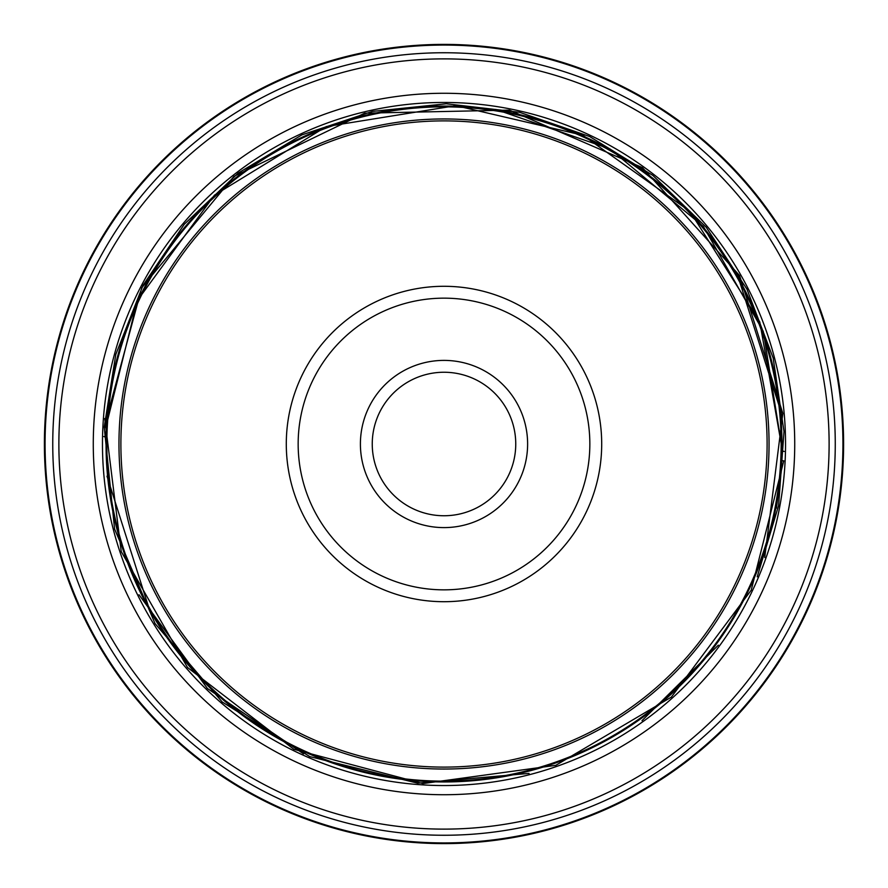 <?xml version="1.0" encoding="UTF-8"?>
<svg xmlns="http://www.w3.org/2000/svg" width="888" height="888" viewBox="0 0 888 888"><rect width="100%" height="100%" fill="white"/><g stroke="black" fill="none" stroke-linecap="round" stroke-linejoin="round"><path stroke-width="1.33" d="M781.951 444A337.951 337.951 0 0 1 275.025 736.674A337.951 337.951 0 0 1 275.025 151.326A337.951 337.951 0 0 1 781.951 444M843.6 444A399.6 399.6 0 0 1 444 843.6A399.6 399.6 0 0 1 44.4 444A399.6 399.6 0 0 0 643.8 790.065A399.6 399.6 0 0 0 643.8 97.935A399.6 399.6 0 0 0 44.4 444M785.547 444A341.547 341.547 0 0 0 273.227 148.218A341.547 341.547 0 0 0 273.227 739.782A341.547 341.547 0 0 0 785.547 444M93.273 444A350.727 350.727 0 0 1 444 93.273A350.727 350.727 0 0 1 794.727 444A350.727 350.727 0 0 1 444 794.727A350.727 350.727 0 0 1 93.273 444M104.717 418.537L121.223 551.559L187.501 667.476L293.873 749.306L422.91 783.571L555.799 765.323L671.339 697.124L751.226 590.176L783.793 460.805L781.529 460.861M150.294 612.343L106.993 476.179M781.562 460.117L782.428 460.506M784.148 451.47L782.439 450.893L781.917 448.573M764.723 557.531L782.828 413.397L739.582 275.558L642.468 167.654L509.446 110.134L364.691 113.165L233.944 176.368L141.758 287.768L104.207 427.195L105.883 427.139L137.363 300.521L214.441 195.171L326.318 126.573L455.855 105.661L582.983 135.298L689.943 211.366L759.773 321.911L782.483 450.904L763.247 331.324L703.407 226.518L610.078 148.995L495.881 109.457M781.684 468.298L776.434 508.091M737.75 275.735L781.007 411.832M104.218 427.05L114.585 529.037L155.078 623.62L222.189 701.975L309.779 756.609L417.715 783.194L529.07 773.404M641.991 720.668L718.348 645.165M103.852 436.53L105.561 437.107L106.083 439.427M106.438 427.883L105.572 427.494M104.218 427.028L115.817 354.412L143.012 285.37L184.293 224.242L238.139 173.127L301.853 134.898L372.361 111.422L446.264 103.785L519.536 112.277L589.588 136.497L652.869 175.436L706.204 227.261L746.93 289.133L773.171 358.019L783.993 431.524L778.598 505.649L757.209 576.823M303.507 753.834L207.426 688.5L138.983 594.716M782.439 450.893L781.562 460.139M781.917 448.473L782.439 450.605M105.561 437.107L106.438 427.861M106.083 439.527L105.561 437.396M105.883 427.139L106.471 427.139M515.75 444A71.75 71.75 0 0 0 408.125 381.862A71.75 71.75 0 0 0 408.125 506.138A71.75 71.75 0 0 0 515.75 444M527.616 444A83.616 83.616 0 0 1 402.197 516.405A83.616 83.616 0 0 1 402.197 371.595A83.616 83.616 0 0 1 527.616 444M298.157 444A145.843 145.843 0 0 0 444 589.843A145.843 145.843 0 0 0 589.843 444A145.843 145.843 0 0 0 444 298.157A145.843 145.843 0 0 0 298.157 444M601.698 444A157.698 157.698 0 0 1 365.146 580.574A157.698 157.698 0 0 1 365.146 307.426A157.698 157.698 0 0 1 601.698 444M781.14 444A337.14 337.14 0 0 0 275.424 152.026A337.14 337.14 0 0 0 275.424 735.974A337.14 337.14 0 0 0 781.14 444M767.11 444A323.11 323.11 0 0 0 282.44 164.18A323.11 323.11 0 0 0 282.44 723.82A323.11 323.11 0 0 0 767.11 444M769.052 444A325.052 325.052 0 0 1 281.474 725.496A325.052 325.052 0 0 1 281.474 162.504A325.052 325.052 0 0 1 769.052 444M829.115 444A385.115 385.115 0 0 0 251.437 110.478A385.115 385.115 0 0 0 251.437 777.522A385.115 385.115 0 0 0 829.115 444M835.264 444A391.264 391.264 0 0 1 248.374 782.839A391.264 391.264 0 0 1 248.374 105.161A391.264 391.264 0 0 1 835.264 444M842.934 444A398.934 398.934 0 0 0 444 45.066A398.934 398.934 0 0 0 45.066 444A398.934 398.934 0 0 0 444 842.934A398.934 398.934 0 0 0 842.934 444"/></g></svg>
